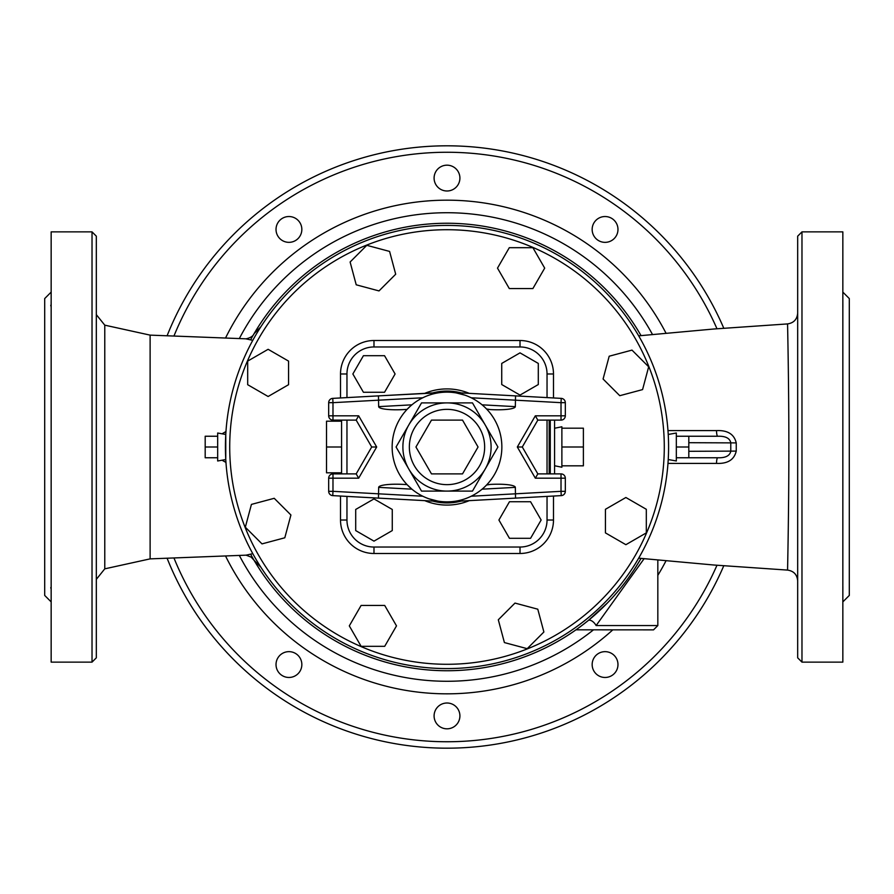 <?xml version="1.0" encoding="UTF-8"?>
<svg xmlns="http://www.w3.org/2000/svg" width="894" height="894" viewBox="0 0 894 894"><rect width="100%" height="100%" fill="white"/><g stroke="black" fill="none" stroke-linecap="round" stroke-linejoin="round"><path stroke-width="1.34" d="M575.982 629.823L653.525 629.868L657.828 625.565L596.108 625.565L644.105 558.705L596.108 625.565C578.519 630.829 578.519 630.829 596.108 625.565A6.459 3.207 50.9 0 0 588.207 620.559L583.357 624.392A223.735 223.735 0 0 0 607.283 603.104L588.207 620.559L605.897 604.523M580.597 626.482L578.988 627.655A223.735 223.735 0 0 0 580.597 626.482M578.72 627.856L580.932 626.225M583.067 624.604L588.207 620.559M260.825 567.176L254.097 560.348A223.735 223.735 0 0 0 641.032 558.404A223.735 223.735 0 0 1 636.494 565.958L636.595 565.801M639.512 561.007L634.092 569.702M632.65 571.869L628.169 578.295A223.735 223.735 0 0 0 632.65 571.869M619.14 589.928L615.038 594.722A223.735 223.735 0 0 0 620.794 587.906M250.7 554.347A223.735 223.735 0 0 0 576.015 629.789M260.825 326.824L254.097 333.652A223.735 223.735 0 0 1 641.043 335.608A223.735 223.735 0 0 0 250.689 339.653M252.778 553.665L246.096 555.163L150.114 558.873L150.114 335.127L104.777 325.159L96.328 314.654M96.328 657.828L96.328 236.172L92.026 231.87L92.026 662.13L96.328 657.828M638.696 335.842L713.848 329.003L787.569 323.919C787.502 322.265 788.888 381.47 788.854 447C788.888 512.53 787.502 571.724 787.569 570.093C793.749 571.031 797.113 574.607 797.671 580.832M667.974 463.405L716.496 463.394C727.604 463.885 734.186 459.795 736.243 451.101L736.243 442.899C734.186 434.216 727.604 430.115 716.496 430.606L667.974 430.595M801.974 231.87L797.671 236.172L797.671 657.828L801.974 662.13L801.974 231.87L842.841 231.87L842.841 662.13L801.974 662.13M51.159 601.897L44.7 595.438L44.7 298.562L51.159 292.103M50.79 305.882L50.813 305.167M51.137 301.591L51.137 307.357M51.159 380.039L51.159 395.584M51.159 498.416L51.159 513.961M51.159 593.113L51.137 586.643M50.79 588.118L50.813 587.537M92.026 231.87L51.159 231.87L51.159 662.13L92.026 662.13M842.841 593.113L842.863 586.643M842.841 498.416L842.841 513.961M842.841 380.039L842.841 395.584M842.841 300.887L842.863 307.357M842.841 292.103L849.3 298.562L849.3 595.438L849.3 360.941M246.096 555.163L251.203 557.141L254.097 560.348A223.735 223.735 0 0 0 641.032 558.404M222.047 460.198L225.947 462.421M225.947 431.567L222.047 433.802M245.828 338.815L252.767 340.346M723.794 328.254A301.189 301.189 0 0 0 167.144 335.663A301.189 301.189 0 0 1 723.794 328.254M167.144 558.337A301.189 301.189 0 0 0 723.782 565.757A301.189 301.189 0 0 1 167.144 558.337M716.496 430.606A6.459 1.207 90 0 0 717.692 436.238C725.38 435.981 729.75 438.138 730.778 442.698L730.778 451.302C729.75 455.873 725.38 458.019 717.692 457.762A6.459 1.207 -90 0 0 716.496 463.394M688.816 442.698L736.243 442.899M688.816 451.302L736.243 451.101M717.692 436.238L688.816 436.238L688.816 457.762L717.692 457.762M278.492 656.967A12.907 12.907 0 0 0 287.589 677.395A12.907 12.907 0 0 0 300.73 659.314A12.907 12.907 0 0 0 278.492 656.967M299.378 221.857A12.907 12.907 0 0 0 277.14 224.193A12.907 12.907 0 0 0 290.282 242.274A12.907 12.907 0 0 0 299.378 221.857M459.907 178.085A12.907 12.907 0 0 0 440.541 166.91A12.907 12.907 0 0 0 440.541 189.26A12.907 12.907 0 0 0 459.907 178.085M615.508 237.033A12.907 12.907 0 0 0 606.411 216.605A12.907 12.907 0 0 0 593.27 234.686A12.907 12.907 0 0 0 615.508 237.033M594.622 672.143A12.907 12.907 0 0 0 616.86 669.807A12.907 12.907 0 0 0 603.718 651.726A12.907 12.907 0 0 0 594.622 672.143M434.093 715.915A12.907 12.907 0 0 0 453.459 727.09A12.907 12.907 0 0 0 453.459 704.74A12.907 12.907 0 0 0 434.093 715.915M217.667 460.98L217.667 433.02L225.769 434.462L225.769 459.538L217.667 460.98M217.667 436.238L205.184 436.238L205.184 457.762L217.667 457.762M217.667 447L205.184 447M676.333 436.238L688.816 436.238M676.333 457.762L688.816 457.762M676.333 447L688.816 447M668.41 455.884L668.231 459.538L676.333 460.98L676.333 433.02L668.231 434.462L668.41 438.116M379.011 290.919L395.696 274.223L389.594 251.426L366.797 245.325L350.113 262.009L356.214 284.806L379.011 290.919M509.301 288.561L532.891 288.561L544.692 268.122L532.891 247.683L509.301 247.683L497.5 268.122L509.301 288.561M603.081 379.011L619.777 395.696L642.574 389.594L648.675 366.797L631.991 350.113L609.194 356.214L603.081 379.011M605.439 509.301L605.439 532.891L625.878 544.692L646.317 532.891L646.317 509.301L625.878 497.5L605.439 509.301M514.989 603.081L498.304 619.777L504.406 642.574L527.203 648.675L543.887 631.991L537.786 609.194L514.989 603.081M384.699 605.439L361.109 605.439L349.308 625.878L361.109 646.317L384.699 646.317L396.5 625.878L384.699 605.439M290.919 514.989L274.223 498.304L251.426 504.406L245.325 527.203L262.009 543.887L284.806 537.786L290.919 514.989M288.561 384.699L288.561 361.109L268.122 349.308L247.683 361.109L247.683 384.699L268.122 396.5L288.561 384.699M668.589 447A221.589 221.589 0 0 0 336.211 255.103A221.589 221.589 0 0 0 336.211 638.897A221.589 221.589 0 0 0 668.589 447M553.487 397.953L553.487 373.983A33.469 33.469 0 0 0 520.017 340.513L373.983 340.513A33.469 33.469 0 0 0 340.513 373.983L346.961 373.983L346.961 397.595L346.961 373.983A27.021 27.021 0 0 1 373.983 346.961L520.017 346.961A27.021 27.021 0 0 1 547.039 373.983L547.039 397.595M340.513 496.047L340.513 520.017L346.961 520.017L346.961 496.405L346.961 520.017A27.021 27.021 0 0 0 373.983 547.039L520.017 547.039A27.021 27.021 0 0 0 547.039 520.017L547.039 496.405M341.586 471.429L341.586 472.814L326.522 472.814L326.522 421.186L341.586 421.186L341.586 471.429M341.586 447L326.522 447M341.586 473.887L341.586 472.814M341.586 421.186L341.586 420.113M554.571 447L554.571 420.113L554.571 473.887L554.571 465.752L561.879 467.227L561.879 447L583.391 447L583.391 465.819L561.879 465.819M561.879 428.181L583.391 428.181L583.391 447M561.879 447L561.879 426.773L554.571 428.248M547.039 473.887L547.039 420.113L547.039 473.887M373.983 547.039L520.017 547.039L373.983 547.039L373.983 553.487L520.017 553.487A33.469 33.469 0 0 0 553.487 520.017L553.487 496.047M346.961 420.113L346.961 473.887L346.961 420.113M363.422 392.265L384.543 392.265L395.092 373.983L384.543 355.7L363.422 355.7L352.862 373.983L363.422 392.265M501.735 363.422L501.735 384.543L520.017 395.092L538.3 384.543L538.3 363.422L520.017 352.862L501.735 363.422M530.578 501.735L509.457 501.735L498.908 520.017L509.457 538.3L530.578 538.3L541.138 520.017L530.578 501.735M392.265 530.578L392.265 509.457L373.983 498.908L355.7 509.457L355.7 530.578L373.983 541.138L392.265 530.578M431.478 473.887L415.945 447L431.478 420.113L462.522 420.113L478.055 447L462.522 473.887L431.478 473.887M409.351 447A37.649 37.649 0 0 1 465.819 414.391A37.649 37.649 0 0 1 465.819 479.609A37.649 37.649 0 0 1 409.351 447M402.892 447A44.108 44.108 0 0 0 485.196 469.048A44.108 44.108 0 0 0 447 402.892A44.108 44.108 0 0 0 402.892 447M396.076 447L421.532 402.892L472.468 402.892L497.924 447L472.468 491.108L421.532 491.108L396.076 447L421.532 491.108L472.468 491.108L497.924 447L472.468 402.892L421.532 402.892L396.076 447M392.142 447A54.858 54.858 0 0 0 474.435 494.505A54.858 54.858 0 0 0 474.435 399.495A54.858 54.858 0 0 0 392.142 447M410 406.502L407.049 409.396L403.641 409.586A24.775 4.302 176.9 0 1 378.665 406.636L378.464 395.874L332.747 398.378L432.283 392.947M378.464 395.874L438.753 392.768M452.979 392.466L515.536 395.874L515.335 406.636A24.775 4.302 3.1 0 1 490.359 409.586L486.571 409.005M465.081 395.204L456.275 392.935M515.536 395.874L561.253 398.378A4.302 4.302 0 0 1 565.321 402.669L565.321 415.811L565.321 402.669A4.302 4.302 0 0 0 561.253 398.378L461.717 392.947M441.021 501.534L378.464 498.126L378.665 487.364L411.911 489.174L407.15 484.704M407.049 484.604L403.641 484.414A24.775 4.302 -176.9 0 0 378.665 487.364M486.571 484.995L490.359 484.414A24.775 4.302 -3.1 0 1 515.335 487.364L515.536 498.126L561.253 495.622L461.717 501.053M452.967 501.534L515.536 498.126M453.56 501.467L455.247 501.232M428.919 498.796L437.725 501.065M378.464 498.126L332.747 495.622A4.302 4.302 0 0 1 328.679 491.331L328.679 478.189L328.679 491.331A4.302 4.302 0 0 0 332.747 495.622L432.283 501.053M432.718 501.076A55.931 55.931 0 0 0 461.282 501.076M461.282 392.924A55.931 55.931 0 0 0 432.718 392.924M561.253 495.622L561.019 491.331L565.321 491.331A4.302 4.302 0 0 1 561.253 495.622A4.302 4.302 0 0 0 565.321 491.331L565.321 478.189A4.302 4.302 0 0 0 561.019 473.887L537.819 473.887L522.297 447L537.819 420.113L561.019 420.113A4.302 4.302 0 0 0 565.321 415.811L535.338 415.811L537.819 420.113M332.747 398.378L332.981 402.669L328.679 402.669A4.302 4.302 0 0 1 332.747 398.378A4.302 4.302 0 0 0 328.679 402.669L328.679 415.811A4.302 4.302 0 0 0 332.981 420.113L356.181 420.113L371.703 447L356.181 473.887L332.981 473.887A4.302 4.302 0 0 0 328.679 478.189L358.662 478.189L356.181 473.887M565.321 402.669L561.019 402.669L561.253 398.378M561.019 420.113L561.019 402.669L471.205 397.774M535.338 415.811L517.324 447L522.297 447M517.324 447L535.338 478.189L537.819 473.887M565.321 478.189L561.019 478.189L561.019 473.887M328.679 491.331L332.981 491.331L332.747 495.622M332.981 473.887L332.981 491.331L422.795 496.226M358.662 478.189L376.676 447L371.703 447M328.679 415.811L358.662 415.811L376.676 447L358.662 415.811L356.181 420.113M422.795 397.774L332.981 402.669L332.981 420.113M641.043 335.608A223.735 223.735 0 0 0 254.097 333.652C253.181 336.077 250.51 337.809 246.085 338.826L150.114 335.127M150.114 558.873L104.777 568.841L104.777 325.159M716.977 565.254A294.729 294.729 0 0 1 174.006 558.102M174.006 335.898A294.729 294.729 0 0 1 716.977 328.768M666.019 333.194A246.822 246.822 0 0 0 225.634 337.82M225.634 556.18A246.822 246.822 0 0 0 612.781 629.868M657.828 575.345A246.822 246.822 0 0 0 666.008 560.817M593.437 629.868A234.273 234.273 0 0 1 239.38 555.532M239.38 338.468A234.273 234.273 0 0 1 652.486 334.49M664.287 447A217.287 217.287 0 0 1 338.357 635.176A217.287 217.287 0 0 1 338.357 258.824A217.287 217.287 0 0 1 664.287 447M340.513 520.017A33.469 33.469 0 0 0 373.983 553.487M340.513 373.983L340.513 397.953M340.513 420.113L340.513 421.186M340.513 472.814L340.513 473.887M520.017 553.487L520.017 547.039M553.487 520.017L547.039 520.017M553.487 373.983L547.039 373.983M520.017 340.513L520.017 346.961M373.983 340.513L373.983 346.961M549.184 473.887L549.184 420.113M550.268 420.113L550.268 473.887M411.911 404.826L378.665 406.636M515.335 406.636L482.089 404.826M482.089 489.174L515.335 487.364M535.338 478.189L561.019 478.189L561.019 491.331L471.205 496.226M469.283 393.36A58.088 58.088 0 0 0 424.717 393.36M424.717 500.64A58.088 58.088 0 0 0 469.283 500.64M104.777 568.841L96.328 579.346M787.569 323.907C793.749 322.969 797.113 319.393 797.671 313.168M638.685 558.169L714.049 565.03L787.569 570.093M849.3 595.438L842.841 601.897M657.828 625.565L657.828 560.035"/></g></svg>

